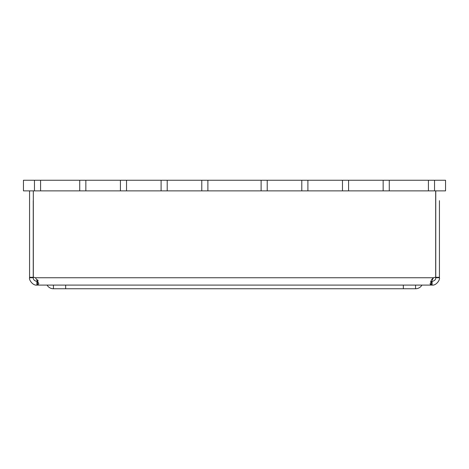 <?xml version="1.0" encoding="UTF-8"?>
<svg xmlns="http://www.w3.org/2000/svg" width="469" height="469" viewBox="0 0 469 469"><rect width="100%" height="100%" fill="white"/><g stroke="black" fill="none" stroke-linecap="round" stroke-linejoin="round"><path stroke-width="0.7" d="M207.89 190.877L201.776 190.877L207.89 190.877L207.89 180.243L207.89 190.877L267.224 190.877L267.224 180.243L267.224 190.877L307.904 190.877L307.904 180.243L307.904 190.877L348.59 190.877L348.59 180.243L348.59 190.877L389.27 190.877L389.27 180.243L389.27 190.877L434.54 190.877L434.54 180.243L434.54 190.877L445.55 190.877L445.55 180.243L167.21 180.243L167.21 190.877L161.096 190.877L167.21 190.877L167.21 180.243L126.53 180.243L126.53 190.877L120.41 190.877L126.53 190.877L126.53 180.243L85.845 180.243L85.845 190.877L79.73 190.877L85.845 190.877L85.845 180.243L40.58 180.243L40.58 190.877L40.58 180.243L23.45 180.243L23.45 190.877L79.73 190.877L79.73 180.243M430.618 281.418L431.498 281.418L430.659 281.312L430.841 280.884M37.508 281.418L36.91 281.418C34.442 280.837 33.217 279.612 33.24 277.748L33.24 200.668M439.435 200.668L439.435 277.302L435.76 277.302L435.76 277.748C435.783 279.612 434.564 280.837 432.09 281.418L431.492 281.418M435.76 277.748L439.435 277.748L439.435 277.302L439.435 277.748C440.25 279.659 436.258 285.744 432.09 285.088L36.91 285.088C32.742 285.75 28.75 279.659 29.565 277.748L33.24 277.748L33.24 277.302L29.565 277.302L29.565 277.748M431.498 281.418L431.498 285.088L430.167 283.587L433.514 277.748L431.468 279.735M33.322 190.877L33.322 277.302A5.505 5.505 90 0 1 35.486 277.748L38.833 283.581L37.514 285.088M433.514 277.748A5.505 5.505 -90 0 1 435.678 277.302L435.678 190.877L435.678 277.302A5.505 5.505 -90 0 0 433.514 277.748L35.486 277.748M435.76 277.302L435.76 190.877M38.159 280.884L37.532 279.735M430.173 283.722L430.325 284.454M29.565 277.302L29.565 190.877M36.91 285.088L36.91 281.418M37.502 285.088L37.502 281.418M432.09 285.088L432.09 281.418M415.575 285.088L415.575 288.757L53.425 288.757L53.425 285.088M47.07 285.088A7.34 7.34 -90 0 0 53.425 288.757M415.575 288.757A7.34 7.34 -90 0 0 421.93 285.088A7.34 7.34 -90 0 1 415.575 288.757M34.46 180.243L34.46 190.877M342.47 180.243L342.47 190.877M383.155 180.243L383.155 190.877M428.42 180.243L428.42 190.877M120.41 180.243L120.41 190.877L85.845 190.877M126.53 190.877L161.096 190.877L161.096 180.243M167.21 190.877L201.776 190.877L201.776 180.243M261.11 180.243L261.11 190.877M301.79 180.243L301.79 190.877M403.34 285.088L403.34 288.757M65.66 285.088L65.66 288.757"/></g></svg>
